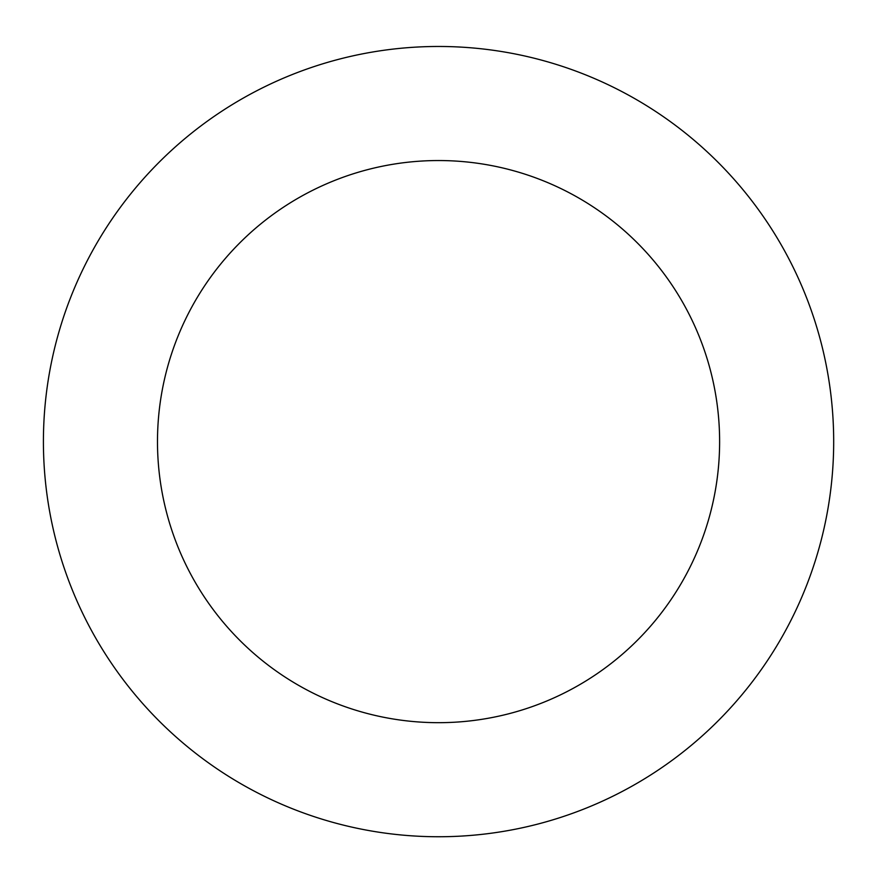 <?xml version="1.0" encoding="UTF-8"?>
<svg xmlns="http://www.w3.org/2000/svg" width="877" height="877" viewBox="0 0 877 877"><rect width="100%" height="100%" fill="white"/><g stroke="black" fill="none" stroke-linecap="round" stroke-linejoin="round"><path stroke-width="1.32" d="M544.409 60.919A395.132 395.132 0 0 0 55.931 540.276A395.132 395.132 0 0 0 715.314 723.624A395.132 395.132 0 0 0 544.409 60.919M513.845 170.818A281.068 281.068 0 0 0 166.389 511.795A281.068 281.068 0 0 0 635.419 642.216A281.068 281.068 0 0 0 513.845 170.818"/></g></svg>
